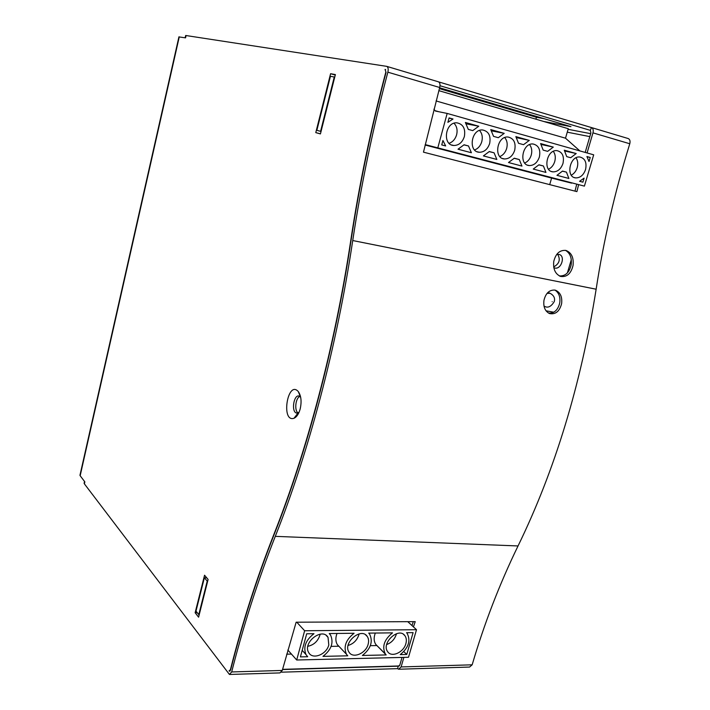<?xml version="1.0" encoding="UTF-8"?>
<svg xmlns="http://www.w3.org/2000/svg" width="710" height="710" viewBox="0 0 710 710"><rect width="100%" height="100%" fill="white"/><g stroke="black" fill="none" stroke-linecap="round" stroke-linejoin="round"><path stroke-width="1.06" d="M627.906 138.459L628.226 138.548C629.912 139.373 630.427 141.112 629.779 143.757C614.753 192.357 603.544 240.85 596.143 289.219L352.737 240.539C361.133 184.937 372.839 128.812 387.864 72.171C388.53 69.101 388.157 67.166 386.737 66.358L186.082 35.544L185.559 37.861L178.92 36.911M413.451 626.894L415.226 621.64L296.141 622.2L282.269 670.444L231.682 671.944L229.436 674.465L84.392 483.865L84.845 481.868L80.168 475.744L80.088 474.671M231.682 671.944C243.521 625.27 258.049 580.07 275.285 536.352C308.539 452.74 336.673 347.501 352.737 240.539M300.188 408.933C298.795 413.921 296.727 417.036 294.002 418.261C280.734 422.734 287.594 379.628 298.253 391.521C301.164 395.71 301.803 401.514 300.188 408.933M208.101 579.44L204.551 575.224L195.135 612.721L198.596 617.167L208.101 579.44M385.068 69.429L386.027 72.438L385.068 69.429M229.108 670.906L229.481 671.243L230.599 669.983C242.43 623.362 256.94 578.206 274.131 534.515C307.146 451.356 335.067 346.773 351.033 240.504C359.411 184.99 371.082 128.954 386.036 72.402M229.037 670.906L230.404 669.725C242.208 623.131 256.7 578.02 273.882 534.39L274.175 534.399M385.761 72.358C370.806 128.847 359.145 184.831 350.793 240.291C334.818 346.586 306.897 451.205 273.882 534.39M335.386 74.568L330.585 73.716L315.781 132.628L320.423 133.915L335.386 74.568M299.904 396.455C295.555 397.84 294.153 410.664 298.102 412.954M300.658 397.192L299.185 396.1C293.825 394.032 290.993 411.773 296.487 413.06L299.008 412.395M320.45 133.808L315.781 132.628M330.585 73.716L335.262 75.056M197.273 612.721L195.135 612.721M185.248 37.275L184.999 37.772M386.843 66.403L438.452 81.819C439.943 82.635 440.351 84.525 439.685 87.499L387.864 72.171M439.685 87.499L423.471 152.162L575.011 191.132L576.733 184.183M585.191 152.428L590.897 132.939L590.303 130.356L591.466 127.56C593.116 128.386 593.613 130.152 592.965 132.859L587.081 152.961M565.568 250.373C570.139 253.186 572.003 258.014 571.151 264.857C569.278 272.64 565.329 276.314 559.32 275.897M573.032 265.513C571.026 273.634 566.899 277.282 560.651 276.438C555.273 274.087 552.984 269.081 553.764 261.431C555.726 253.621 559.728 249.947 565.781 250.417L565.994 250.461C571.532 252.68 573.884 257.695 573.032 265.513M423.471 152.162L576.902 191.62L578.623 184.662M399.322 669.219L469.585 667.054L472.159 664.817L401.114 666.93L398.621 669.246L397.573 668.642L281.488 672.184M84.392 483.865L84.295 482.472M286.671 654.185L291.544 654.079M186.082 35.544L185.629 35.615M590.676 133.666L568.098 129.309M543.656 121.463L570.964 126.637L439.605 87.791M438.567 81.863L591.155 127.472M544.215 118.73L536.432 117.274L439.375 88.626M536.432 117.274L535.89 119.173M397.573 668.642L398.283 666.184L399.801 665.137L402.02 657.424M411.986 625.554L413.3 621.649M401.114 666.93L403.875 657.38M282.5 669.566L398.283 666.184M596.143 289.219C580.913 384.793 554.874 470.375 518.043 545.954L275.285 536.352M472.159 664.817C484.22 623.726 499.512 584.099 518.043 545.954M282.269 670.444L279.944 672.911L230.049 674.447M548.439 313.03C554.128 313.563 557.909 310.19 559.755 302.913C560.501 297.011 558.912 292.742 554.998 290.106M543.958 300.348C543.194 306.897 545.058 311.308 549.558 313.563C555.539 314.69 559.56 311.388 561.619 303.649C562.364 296.931 560.367 292.476 555.637 290.283L554.829 290.079C549.327 289.795 545.706 293.221 543.958 300.348M439.996 85.724L590.303 130.356M575.011 191.132L576.902 191.62M438.824 90.64L568.275 128.696L565.506 138.193L436.055 100.944M556.942 175.317L568.879 178.467L566.456 172.148L562.497 171.092L556.942 175.317M538.854 164.889L543.416 165.989L538.934 164.791L533.254 169.069L545.946 172.415L543.416 165.989M585.546 169.566C586.966 162.519 585.058 158.33 579.822 156.999C569.722 155.65 565.524 177.26 575.695 177.899C580.221 177.944 583.505 175.166 585.546 169.566M571.293 175.157C574.097 173.684 576.067 171.172 577.203 167.613C578.233 163.788 577.842 160.522 576.023 157.806M504.207 133.356L498.322 137.696L493.565 136.382L490.752 129.584L504.207 133.356L491.639 130.88M433.89 109.189L435.399 111.044L447.167 113.431L593.693 154.824L584.392 186.126L426.275 144.867L584.392 186.126M438.904 111.754L435.461 110.787M579.875 150.919L565.506 138.193M524.717 163.034C527.849 161.623 530.024 158.978 531.24 155.117C532.305 150.946 531.746 147.44 529.553 144.618M514.2 158.312L519.294 159.546L521.948 166.087L508.502 162.537L514.297 158.206L519.294 159.546M509.123 162.27L509.487 162.794M539.369 157.008C540.763 149.641 538.633 145.302 533.006 143.979C522.32 142.745 518.495 165.004 529.234 165.554C533.955 165.563 537.337 162.714 539.369 157.008M449.084 143.305C452.758 142.009 455.261 139.178 456.61 134.829C457.719 130.081 456.849 126.22 454.001 123.238M468.307 129.389L472.745 130.622L478.762 126.229L465.37 122.475L468.307 129.389M518.54 143.296L523.536 144.68L529.296 140.394L515.851 136.622L518.54 143.296M564.867 151.052L576.209 153.537L564.281 150.192L566.731 156.635L570.689 157.726L576.209 153.537M590.232 157.469L589.034 161.525L586.904 156.537L590.232 157.469L587.072 156.777M463.976 144.884L468.502 145.967L471.404 152.748L458.012 149.207L464.065 144.778L468.502 145.967M458.837 148.86L459.334 149.561M466.319 123.851L478.762 126.229M426.275 144.867L571.701 182.914M499.831 156.555C503.133 155.171 505.413 152.464 506.674 148.443C507.765 144.077 507.1 140.456 504.703 137.58M489.669 143.482C491.009 135.752 488.631 131.243 482.534 129.957C471.209 128.918 467.89 151.86 479.241 152.26C484.176 152.224 487.646 149.295 489.669 143.482M474.599 149.97C478.087 148.63 480.475 145.861 481.779 141.672C482.88 137.119 482.125 133.374 479.498 130.445M489.234 151.638L494.071 152.801L496.849 159.457L483.403 155.907L489.323 151.532L494.071 152.801M484.14 155.596L484.584 156.227M441.744 144.92L442.942 140.518L445.658 145.949L441.744 144.92M514.688 150.289C516.055 142.754 513.809 138.326 507.952 137.012C496.956 135.867 493.361 158.472 504.402 158.951C509.23 158.942 512.664 156.049 514.688 150.289M549.709 184.618L551.608 178.077L571.63 183.144M425.104 145.009L551.608 178.077M584.099 178.139L582.901 182.168L579.573 181.29L584.099 178.139M562.986 163.433C564.388 156.227 562.382 151.967 556.951 150.635C546.576 149.34 542.547 171.27 552.992 171.864C557.616 171.9 560.953 169.087 562.986 163.433M548.537 169.237C551.501 167.791 553.569 165.217 554.741 161.507C555.788 157.513 555.318 154.132 553.321 151.363M543.168 150.112L540.603 143.562L553.294 147.112L547.65 151.354L543.168 150.112M426.204 145.115L425.139 144.849M562.435 171.172L566.456 172.148M541.242 144.503L553.294 147.112M464.358 136.595C465.671 128.67 463.151 124.073 456.796 122.812C445.143 121.907 442.144 145.186 453.796 145.497C458.829 145.417 462.352 142.453 464.358 136.595M466.736 123.682L466.115 123.513M449.022 118.179L453.015 119.005L447.886 122.351L449.093 117.913L453.015 119.005M491.968 130.746L491.471 130.605M516.871 137.713L529.296 140.394M447.167 113.431L437.83 147.769M321.044 131.457L316.855 130.321L330.443 76.281L334.747 77.115M320.583 131.332L334.277 76.982M204.382 577.736L207.222 581.126L198.773 614.638L195.995 611.088L204.382 577.736L206.708 577.78M207.222 581.126L207.675 581.126M198.773 614.638L199.235 614.638M589.788 136.604L567.263 132.175M553.791 312.214L546.008 310.802M567.361 272.924L571.293 259.753M553.827 267.652L554.554 267.945C561.077 270.173 565.852 255.884 559.045 254.437L556.667 254.499M553.693 266.916C559.338 263.792 560.66 259.594 557.687 254.322M313.971 633.702L306.693 633.781L300.41 656.892L307.678 656.723L305.966 654.558C303.072 646.996 305.744 640.047 313.971 633.702M296.771 622.2L304.634 630.746L416.513 629.708L407.762 621.676M406.759 654.46L400.236 654.611C408.57 647.733 410.877 640.651 407.158 633.373L406.573 632.699L413.105 632.628L406.759 654.46L403.795 651.594M416.513 629.708L408.498 657.265L296.7 659.998L304.634 630.746M287.843 650.032L296.7 659.998M307.847 646.286C313.74 645.026 317.743 641.387 319.846 635.379L320.112 634.172M375.315 633.036C373.62 637.571 373.797 641.396 375.847 644.503L386.178 654.931L362.402 655.472C370.753 648.745 373.176 641.663 369.67 634.234L368.721 633.116L392.515 632.859C384.261 639.55 381.847 646.553 385.273 653.866L386.178 654.931M376.753 645.567L370.345 645.674M386.657 644.556C391.37 642.798 394.565 639.444 396.251 634.483L396.446 633.719M354.068 633.267C345.814 639.808 343.276 646.792 346.462 654.247L347.758 655.809L322.961 656.377C331.304 649.819 333.86 642.763 330.62 635.202L329.254 633.542L354.068 633.267M337.002 633.453C335.377 637.811 335.502 641.547 337.383 644.68L338.661 646.233L331.117 646.366M328.792 644.937L328.038 637.376C322.358 627.01 302.336 642.621 308.699 652.561C312.427 660.043 326.556 654.602 328.792 644.937M368.135 644.272C368.96 641.192 368.659 638.592 367.248 636.462C361.275 626.806 342.406 642.985 349.036 652.17C352.879 658.924 365.925 653.457 368.135 644.272M405.871 643.633C406.741 640.429 406.404 637.766 404.869 635.645C398.709 626.646 380.897 643.242 387.695 651.727C391.583 657.851 403.688 652.392 405.871 643.633M348.069 645.443C353.358 643.899 356.944 640.393 358.834 634.926L359.074 633.897M179.266 36.867L80.168 475.744M629.779 143.757L592.965 132.859M399.393 665.953L282.553 669.352M547.925 292.44L550.09 293.283L547.046 293.39M544.002 306.081L544.907 306.542C548.173 308.096 551.279 306.454 554.244 301.608C555.247 298.191 553.862 295.413 550.09 293.283M552.158 301.688C551.395 301.537 551.395 301.537 552.158 301.688M178.938 36.822L79.946 475.318M300.578 397.094L298.253 391.521M298.049 412.98L294.002 418.261M229.587 670.977L230.155 670.959M386.737 66.358L438.452 81.819M559.835 276.146L560.651 276.438M185.656 35.5L185.132 37.79M385.202 69.465L385.645 69.598M84.525 481.451L84.1 483.315M591.466 127.56L628.226 138.548M574.275 177.553L575.695 177.899M527.539 165.137L529.234 165.554M477.191 151.762L479.241 152.26M502.547 158.499L504.402 158.951M551.448 171.492L552.992 171.864M451.524 144.946L453.796 145.497M544.029 306.188L544.632 306.436M554.093 267.776L554.554 267.945M337.383 644.68L346.462 654.247M302.194 650.333L305.966 654.558M375.847 644.503L385.273 653.866M326.174 635.397L328.038 637.376M403.466 634.323L404.869 635.645M365.623 634.846L367.248 636.462"/></g></svg>
